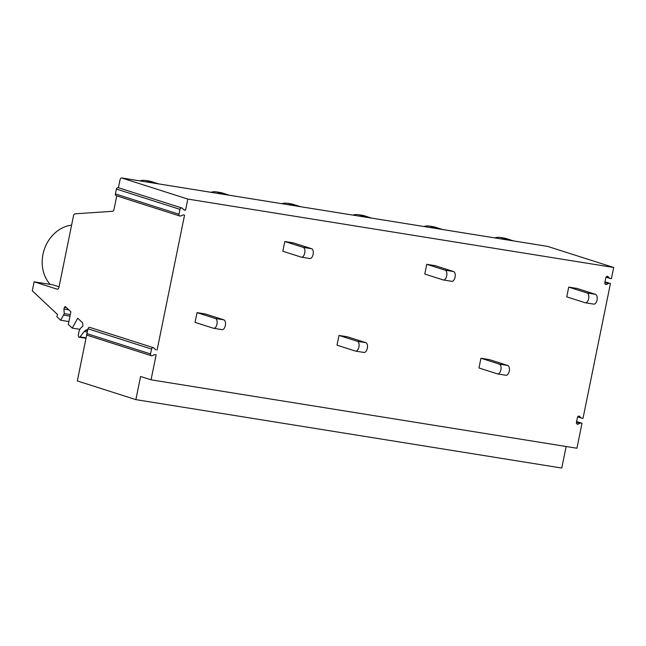 <?xml version="1.0" encoding="UTF-8"?>
<svg xmlns="http://www.w3.org/2000/svg" width="646" height="646" viewBox="0 0 646 646"><rect width="100%" height="100%" fill="white"/><g stroke="black" fill="none" stroke-linecap="round" stroke-linejoin="round"><path stroke-width="0.97" d="M89.923 327.433A1.672 1.421 107.7 0 0 89.859 327.409L153.433 347.709A1.672 1.421 107.7 0 1 153.95 348.032L155.274 349.413A1.663 1.413 107.7 0 0 155.969 349.785L155.226 349.365M153.433 347.709A1.672 1.421 107.7 0 0 151.527 349.066L150.542 353.943L86.96 333.643A1.663 1.413 107.7 0 0 87.856 335.452L151.43 355.752A1.663 1.413 107.7 0 0 152.391 355.663L154.184 354.783A1.672 1.421 107.7 0 1 154.975 354.654L156.13 354.84L151.043 379.824L140.586 376.481L135.878 399.632L77.326 380.938L87.355 331.616L87.242 330.098L86.435 329.775L87.081 329.872M86.96 333.643L87.953 328.774L151.527 349.066M89.859 327.409A1.672 1.421 107.7 0 0 87.953 328.774M150.542 353.943A1.663 1.413 107.7 0 0 151.43 355.752M183.65 209.643L185.547 210.241L184.053 209.95M118.484 187.776A1.663 1.413 107.7 0 0 118.283 187.687L181.857 207.988A1.663 1.413 107.7 0 1 182.374 208.311L183.706 209.692A1.672 1.421 107.7 0 0 184.393 210.063M118.283 187.687A1.663 1.413 107.7 0 0 116.385 189.052L115.392 193.921A1.663 1.413 107.7 0 0 116.28 195.73L179.854 216.03A1.663 1.413 107.7 0 0 180.823 215.942L182.608 215.061A1.663 1.413 107.7 0 1 183.399 214.932L184.554 215.118L157.115 349.97M181.857 207.988A1.663 1.413 107.7 0 0 179.959 209.344L178.966 214.222A1.663 1.413 107.7 0 0 179.854 216.03M157.729 183.747L149.484 181.114A17.45 14.81 -72.3 0 1 151.317 181.55L158.666 183.9M149.484 181.114L145.641 180.5A17.45 14.81 -72.3 0 0 139.835 180.872M185.547 210.241L187.816 199.073L121.731 177.973A2.495 1.308 99.1 0 0 121.634 177.949A2.495 1.308 99.1 0 0 119.986 180.008L118.412 187.728M116.756 195.883L114.043 209.215A2.495 1.308 99.1 0 1 112.549 211.282L74.976 213.842A2.495 1.308 99.1 0 0 73.483 215.909L58.988 287.155A2.495 1.308 99.1 0 1 57.333 289.222A2.495 1.308 99.1 0 1 57.236 289.198L34.125 281.817L32.3 290.797L57.575 314.537L56.824 316.637L60.676 320.246L64.293 313.625L63.897 308.998L64.689 306.923L65.44 306.697L70.874 311.792L68.306 324.405L72.239 328.103L77.714 318.22L82.672 322.879L82.938 325.915L80.241 328.604L78.974 331.535L78.279 335.589L78.998 337.39L80.047 336.921L84.158 331.519L86.435 329.775M547.412 246.36A2.495 1.308 99.1 0 1 547.517 246.368A2.495 1.308 99.1 0 1 547.614 246.392L613.7 267.492L187.816 199.073M210.822 192.282A17.45 14.81 -72.3 0 1 216.62 191.902L220.464 192.516A17.45 14.81 -72.3 0 1 222.297 192.96L229.645 195.302M281.801 203.684A17.45 14.81 -72.3 0 1 287.599 203.304L291.443 203.918A17.45 14.81 -72.3 0 1 293.276 204.362L300.624 206.704M352.781 215.086A17.45 14.81 -72.3 0 1 358.578 214.706L362.422 215.32A17.45 14.81 -72.3 0 1 364.255 215.764L371.603 218.106M423.76 226.488A17.45 14.81 -72.3 0 1 429.566 226.108L433.401 226.73A17.45 14.81 -72.3 0 1 435.234 227.166L442.583 229.508M494.739 237.89A17.45 14.81 -72.3 0 1 500.545 237.51L504.389 238.132A17.45 14.81 -72.3 0 1 506.222 238.568L513.57 240.91M578.711 416.089L581.158 417.833A1.663 1.413 107.7 0 0 581.844 418.196L582.999 418.382L610.438 283.529L605.019 281.801M151.043 379.824L576.926 448.235L582.006 423.259L576.587 421.523M135.878 399.632L561.762 468.051L566.146 446.499M607.135 276.367L609.582 278.111A1.672 1.421 107.7 0 0 610.276 278.474L611.431 278.66L613.7 267.492M582.006 423.259L580.859 423.073A1.672 1.421 107.7 0 0 580.068 423.195L578.275 424.075L576.571 423.534M87.388 330.623L85.474 330.316M87.275 332.02L84.158 331.519M86.079 337.89L80.047 336.921M85.999 338.278L79.708 337.269M79.821 329.323L72.239 328.103M65.504 306.753L64.939 306.664M65.884 307.108L64.689 306.923M66.425 307.617L64.495 307.31M68.718 309.773L63.897 308.998M70.301 314.594L64.293 313.625M69.986 316.128L63.752 315.127M68.88 321.563L60.676 320.246M59.061 286.808L52.859 284.829L34.125 281.817M610.438 283.529L609.283 283.344A1.663 1.413 107.7 0 0 608.492 283.473L606.707 284.353L605.003 283.812M608.257 276.73A1.672 1.421 107.7 0 0 605.835 277.764L604.85 282.633A1.663 1.413 107.7 0 0 606.707 284.353M579.825 416.452A1.672 1.421 107.7 0 0 577.411 417.486L576.418 422.355A1.663 1.413 107.7 0 0 578.275 424.075M50.138 284.385A34.48 29.272 -72.3 0 1 44.59 248.589A34.48 29.272 -72.3 0 1 71.601 225.139M505.963 375.261A4.982 2.616 99.1 0 0 509.298 370.949A4.982 2.616 99.1 0 0 507.748 365.466L489.337 359.588L480.955 358.239L478.977 367.986L497.38 373.864A4.982 2.616 99.1 0 0 497.582 373.913L505.963 375.261A4.982 2.616 99.1 0 1 505.761 375.213M507.748 365.466L499.358 364.118L480.955 358.239M499.358 364.118A4.982 2.616 99.1 0 1 500.916 369.601A4.982 2.616 99.1 0 1 497.582 373.913M593.731 304.129A4.982 2.616 99.1 0 0 597.074 299.817A4.982 2.616 99.1 0 0 595.515 294.334L577.112 288.455L568.73 287.107L566.744 296.853L585.147 302.732A4.982 2.616 99.1 0 0 585.349 302.78L593.731 304.129A4.982 2.616 99.1 0 1 593.537 304.08M595.515 294.334L587.133 292.985L568.73 287.107M587.133 292.985A4.982 2.616 99.1 0 1 588.684 298.468A4.982 2.616 99.1 0 1 585.349 302.78M451.772 281.325A4.982 2.616 99.1 0 0 455.107 277.013A4.982 2.616 99.1 0 0 453.557 271.53L435.154 265.651L426.772 264.303L424.785 274.049L443.188 279.928A4.982 2.616 99.1 0 0 443.39 279.976L451.772 281.325A4.982 2.616 99.1 0 1 451.57 281.276M453.557 271.53L445.175 270.181L426.772 264.303M445.175 270.181A4.982 2.616 99.1 0 1 446.725 275.664A4.982 2.616 99.1 0 1 443.39 279.976M309.814 258.521A4.982 2.616 99.1 0 0 313.149 254.201A4.982 2.616 99.1 0 0 311.598 248.718L293.195 242.848L284.805 241.499L282.827 251.246L301.23 257.124A4.982 2.616 99.1 0 0 301.432 257.173L309.814 258.521A4.982 2.616 99.1 0 1 309.612 258.473M311.598 248.718L303.208 247.378L284.805 241.499M303.208 247.378A4.982 2.616 99.1 0 1 304.767 252.861A4.982 2.616 99.1 0 1 301.432 257.173M364.005 352.458A4.982 2.616 99.1 0 0 367.34 348.137A4.982 2.616 99.1 0 0 365.781 342.655L347.378 336.784L338.997 335.435L337.01 345.182L355.421 351.061A4.982 2.616 99.1 0 0 355.615 351.109L364.005 352.458A4.982 2.616 99.1 0 1 363.803 352.409M365.781 342.655L357.399 341.314A4.982 2.616 99.1 0 1 358.958 346.797A4.982 2.616 99.1 0 1 355.615 351.109M357.399 341.314L338.997 335.435M222.038 329.654A4.982 2.616 99.1 0 0 225.381 325.334A4.982 2.616 99.1 0 0 223.823 319.851L205.42 313.98L197.038 312.632L195.052 322.378L213.455 328.257A4.982 2.616 99.1 0 0 213.656 328.305L222.038 329.654A4.982 2.616 99.1 0 1 221.836 329.605M223.823 319.851L215.441 318.51A4.982 2.616 99.1 0 1 216.991 323.993A4.982 2.616 99.1 0 1 213.656 328.305M215.441 318.51L197.038 312.632M89.786 327.393L153.36 347.685M116.385 189.052L179.959 209.344M178.966 214.222L115.392 193.921M153.893 183.133L145.641 180.5M121.731 177.973L547.614 246.392M224.873 194.535L216.62 191.902M228.716 195.157L220.464 192.516M295.852 205.937L287.599 203.304M299.696 206.559L291.443 203.918M366.831 217.339L358.578 214.706M370.675 217.96L362.422 215.32M437.81 228.741L429.566 226.108M441.654 229.362L433.401 226.73M508.79 240.142L500.545 237.51M512.633 240.764L504.389 238.132M580.859 423.073L576.555 421.693M609.283 283.344L604.979 281.971M604.906 282.334L608.492 283.473M609.582 278.111L606.166 277.013M576.482 422.056L580.068 423.195M581.158 417.833L577.734 416.743M121.634 177.949L547.517 246.368M606.077 277.15L610.099 278.434M577.653 416.872L581.675 418.156"/></g></svg>
